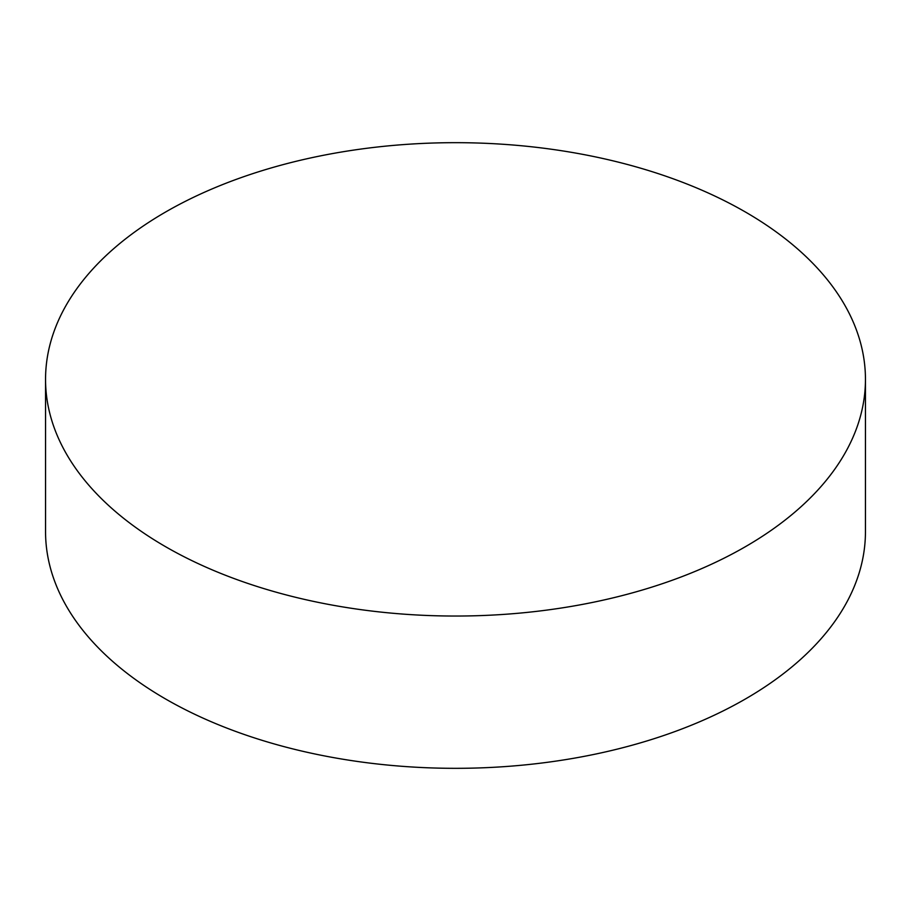 <?xml version="1.0" encoding="UTF-8"?>
<svg xmlns="http://www.w3.org/2000/svg" width="911" height="911" viewBox="0 0 911 911"><rect width="100%" height="100%" fill="white"/><g stroke="black" fill="none" stroke-linecap="round" stroke-linejoin="round"><path stroke-width="1.37" d="M865.45 379.363L865.45 531.637A409.95 236.678 180 0 1 745.38 698.999A409.95 236.678 180 0 1 298.614 750.311A409.95 236.678 180 0 1 45.55 531.637L45.55 379.363A409.95 236.678 180 0 1 165.62 212.001A409.95 236.678 180 0 1 612.386 160.689A409.95 236.678 180 0 1 865.45 379.363A409.95 236.678 180 0 1 745.38 546.714A409.95 236.678 180 0 1 298.614 598.026A409.95 236.678 180 0 1 45.55 379.363"/></g></svg>
